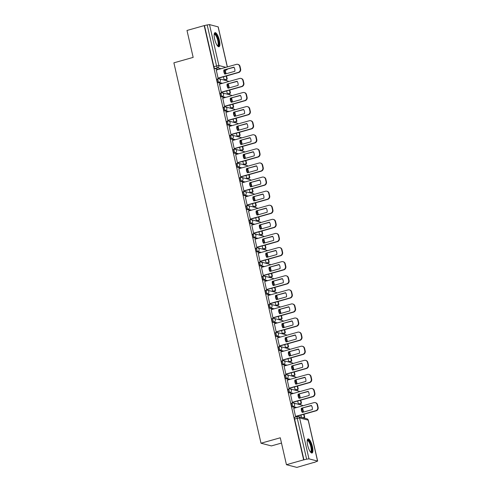 <?xml version="1.0" encoding="UTF-8"?>
<svg xmlns="http://www.w3.org/2000/svg" width="492" height="492" viewBox="0 0 492 492"><rect width="100%" height="100%" fill="white"/><g stroke="black" fill="none" stroke-linecap="round" stroke-linejoin="round"><path stroke-width="0.74" d="M291.541 403.256A1.876 0.547 74.2 0 0 291.448 403.256A1.876 0.547 74.2 0 0 291.35 404.91A1.876 0.547 74.2 0 0 292.371 406.872L293.318 406.601A1.876 0.547 -105.8 0 1 292.297 404.639A1.876 0.547 -105.8 0 1 292.396 402.991A1.876 0.547 -105.8 0 1 292.494 402.991A1.876 1.771 104.5 0 1 294.634 404.307A1.876 1.771 -75.5 0 1 293.318 406.601L296.756 407.493M288.312 389.16A1.876 0.547 74.2 0 0 288.22 389.16A1.876 0.547 74.2 0 0 288.121 390.814A1.876 0.547 74.2 0 0 289.142 392.776L290.096 392.505A1.876 0.547 -105.8 0 1 289.075 390.543A1.876 0.547 -105.8 0 1 289.167 388.895A1.876 0.547 -105.8 0 1 289.265 388.895A1.876 1.771 104.5 0 1 291.405 390.211A1.876 1.771 -75.5 0 1 290.096 392.505L293.527 393.397M285.083 375.064A1.876 0.547 74.2 0 0 284.991 375.064A1.876 0.547 74.2 0 0 284.893 376.718A1.876 0.547 74.2 0 0 285.913 378.68L286.867 378.409A1.876 0.547 -105.8 0 1 285.846 376.448A1.876 0.547 -105.8 0 1 285.938 374.799A1.876 0.547 -105.8 0 1 286.036 374.799A1.876 1.771 104.5 0 1 288.177 376.116A1.876 1.771 -75.5 0 1 286.867 378.409L290.298 379.301M281.861 360.974A1.876 0.547 74.2 0 0 281.762 360.968A1.876 0.547 74.2 0 0 281.664 362.622A1.876 0.547 74.2 0 0 282.685 364.584L283.638 364.32A1.876 0.547 -105.8 0 1 282.617 362.352A1.876 0.547 -105.8 0 1 282.709 360.704A1.876 0.547 -105.8 0 1 282.808 360.704A1.876 1.771 104.5 0 1 284.948 362.02A1.876 1.771 -75.5 0 1 283.638 364.32L287.07 365.205M278.632 346.878A1.876 0.547 74.2 0 0 278.534 346.872A1.876 0.547 74.2 0 0 278.435 348.527A1.876 0.547 74.2 0 0 279.456 350.488L280.409 350.224A1.876 0.547 -105.8 0 1 279.388 348.256A1.876 0.547 -105.8 0 1 279.487 346.608A1.876 0.547 -105.8 0 1 279.579 346.608A1.876 1.771 104.5 0 1 281.725 347.924A1.876 1.771 -75.5 0 1 280.409 350.224L283.841 351.11M275.403 332.783A1.876 0.547 74.2 0 0 275.305 332.783A1.876 0.547 74.2 0 0 275.206 334.431A1.876 0.547 74.2 0 0 276.227 336.393L277.18 336.128A1.876 0.547 -105.8 0 1 276.16 334.16A1.876 0.547 -105.8 0 1 276.258 332.512A1.876 0.547 -105.8 0 1 276.35 332.512A1.876 1.771 104.5 0 1 278.497 333.834A1.876 1.771 -75.5 0 1 277.18 336.128L280.612 337.014M272.174 318.687A1.876 0.547 74.2 0 0 272.076 318.687A1.876 0.547 74.2 0 0 271.978 320.335A1.876 0.547 74.2 0 0 272.998 322.297L273.952 322.032A1.876 0.547 -105.8 0 1 272.931 320.064A1.876 0.547 -105.8 0 1 273.029 318.416A1.876 0.547 -105.8 0 1 273.122 318.416A1.876 1.771 104.5 0 1 275.268 319.738A1.876 1.771 -75.5 0 1 273.952 322.032L277.383 322.918M268.946 304.591A1.876 0.547 74.2 0 0 268.847 304.591A1.876 0.547 74.2 0 0 268.749 306.239A1.876 0.547 74.2 0 0 269.77 308.201L270.723 307.937A1.876 0.547 -105.8 0 1 269.702 305.969A1.876 0.547 -105.8 0 1 269.8 304.32A1.876 0.547 -105.8 0 1 269.893 304.32A1.876 1.771 104.5 0 1 272.039 305.643A1.876 1.771 -75.5 0 1 270.723 307.937L274.155 308.822M265.717 290.495A1.876 0.547 74.2 0 0 265.618 290.495A1.876 0.547 74.2 0 0 265.52 292.143A1.876 0.547 74.2 0 0 266.541 294.105L267.494 293.841A1.876 0.547 -105.8 0 1 266.473 291.879A1.876 0.547 -105.8 0 1 266.572 290.225A1.876 0.547 -105.8 0 1 266.664 290.225A1.876 1.771 104.5 0 1 268.81 291.547A1.876 1.771 -75.5 0 1 267.494 293.841L270.926 294.726M262.488 276.399A1.876 0.547 74.2 0 0 262.39 276.399A1.876 0.547 74.2 0 0 262.298 278.048A1.876 0.547 74.2 0 0 263.318 280.016L264.265 279.745A1.876 0.547 -105.8 0 1 263.245 277.783A1.876 0.547 -105.8 0 1 263.343 276.129A1.876 0.547 -105.8 0 1 263.441 276.129A1.876 1.771 104.5 0 1 265.582 277.451A1.876 1.771 -75.5 0 1 264.265 279.745L267.703 280.631M259.259 262.304A1.876 0.547 74.2 0 0 259.161 262.304A1.876 0.547 74.2 0 0 259.069 263.952A1.876 0.547 74.2 0 0 260.09 265.92L261.037 265.649A1.876 0.547 -105.8 0 1 260.016 263.687A1.876 0.547 -105.8 0 1 260.114 262.033A1.876 0.547 -105.8 0 1 260.213 262.033A1.876 1.771 104.5 0 1 262.353 263.355A1.876 1.771 -75.5 0 1 261.037 265.649L264.475 266.535M256.031 248.208A1.876 0.547 74.2 0 0 255.932 248.208A1.876 0.547 74.2 0 0 255.84 249.856A1.876 0.547 74.2 0 0 256.861 251.824L257.808 251.553A1.876 0.547 -105.8 0 1 256.787 249.592A1.876 0.547 -105.8 0 1 256.885 247.937A1.876 0.547 -105.8 0 1 256.984 247.937A1.876 1.771 104.5 0 1 259.124 249.26A1.876 1.771 -75.5 0 1 257.808 251.553L261.246 252.439M252.802 234.112A1.876 0.547 74.2 0 0 252.71 234.112A1.876 0.547 74.2 0 0 252.611 235.76A1.876 0.547 74.2 0 0 253.632 237.728L254.579 237.458A1.876 0.547 -105.8 0 1 253.558 235.496A1.876 0.547 -105.8 0 1 253.657 233.841A1.876 0.547 -105.8 0 1 253.755 233.841A1.876 1.771 104.5 0 1 255.895 235.164A1.876 1.771 -75.5 0 1 254.579 237.458L258.017 238.343M249.573 220.016A1.876 0.547 74.2 0 0 249.481 220.016A1.876 0.547 74.2 0 0 249.382 221.664A1.876 0.547 74.2 0 0 250.403 223.632L251.35 223.362A1.876 0.547 -105.8 0 1 250.33 221.4A1.876 0.547 -105.8 0 1 250.428 219.746A1.876 0.547 -105.8 0 1 250.526 219.752A1.876 1.771 104.5 0 1 252.667 221.068A1.876 1.771 -75.5 0 1 251.35 223.362L254.788 224.254M246.344 205.92A1.876 0.547 74.2 0 0 246.252 205.92A1.876 0.547 74.2 0 0 246.154 207.575A1.876 0.547 74.2 0 0 247.175 209.537L248.128 209.266A1.876 0.547 -105.8 0 1 247.107 207.304A1.876 0.547 -105.8 0 1 247.199 205.65A1.876 0.547 -105.8 0 1 247.298 205.656A1.876 1.771 104.5 0 1 249.438 206.972A1.876 1.771 -75.5 0 1 248.128 209.266L251.56 210.158M243.116 191.825A1.876 0.547 74.2 0 0 243.023 191.825A1.876 0.547 74.2 0 0 242.925 193.479A1.876 0.547 74.2 0 0 243.946 195.441L244.899 195.17A1.876 0.547 -105.8 0 1 243.878 193.208A1.876 0.547 -105.8 0 1 243.97 191.56A1.876 0.547 -105.8 0 1 244.069 191.56A1.876 1.771 104.5 0 1 246.209 192.876A1.876 1.771 -75.5 0 1 244.899 195.17L248.331 196.062M239.893 177.729A1.876 0.547 74.2 0 0 239.795 177.729A1.876 0.547 74.2 0 0 239.696 179.383A1.876 0.547 74.2 0 0 240.717 181.345L241.67 181.074A1.876 0.547 -105.8 0 1 240.65 179.113A1.876 0.547 -105.8 0 1 240.742 177.464A1.876 0.547 -105.8 0 1 240.84 177.464A1.876 1.771 104.5 0 1 242.98 178.78A1.876 1.771 -75.5 0 1 241.67 181.074L245.102 181.966M236.664 163.633A1.876 0.547 74.2 0 0 236.566 163.633A1.876 0.547 74.2 0 0 236.468 165.287A1.876 0.547 74.2 0 0 237.488 167.249L238.442 166.979A1.876 0.547 -105.8 0 1 237.421 165.017A1.876 0.547 -105.8 0 1 237.519 163.369A1.876 0.547 -105.8 0 1 237.611 163.369A1.876 1.771 104.5 0 1 239.758 164.685A1.876 1.771 -75.5 0 1 238.442 166.979L241.873 167.87M233.436 149.537A1.876 0.547 74.2 0 0 233.337 149.537A1.876 0.547 74.2 0 0 233.239 151.192A1.876 0.547 74.2 0 0 234.26 153.153L235.213 152.889A1.876 0.547 -105.8 0 1 234.192 150.921A1.876 0.547 -105.8 0 1 234.29 149.273A1.876 0.547 -105.8 0 1 234.383 149.273A1.876 1.771 104.5 0 1 236.529 150.589A1.876 1.771 -75.5 0 1 235.213 152.889L238.645 153.775M230.207 135.448A1.876 0.547 74.2 0 0 230.108 135.441A1.876 0.547 74.2 0 0 230.01 137.096A1.876 0.547 74.2 0 0 231.031 139.058L231.984 138.793A1.876 0.547 -105.8 0 1 230.963 136.825A1.876 0.547 -105.8 0 1 231.062 135.177A1.876 0.547 -105.8 0 1 231.154 135.177A1.876 1.771 104.5 0 1 233.3 136.493A1.876 1.771 -75.5 0 1 231.984 138.793L235.416 139.679M226.978 121.352A1.876 0.547 74.2 0 0 226.88 121.346A1.876 0.547 74.2 0 0 226.781 123A1.876 0.547 74.2 0 0 227.802 124.962L228.755 124.697A1.876 0.547 -105.8 0 1 227.734 122.729A1.876 0.547 -105.8 0 1 227.833 121.081A1.876 0.547 -105.8 0 1 227.925 121.081A1.876 1.771 104.5 0 1 230.072 122.397A1.876 1.771 -75.5 0 1 228.755 124.697L232.187 125.583M223.749 107.256A1.876 0.547 74.2 0 0 223.651 107.256A1.876 0.547 74.2 0 0 223.553 108.904A1.876 0.547 74.2 0 0 224.573 110.866L225.527 110.602A1.876 0.547 -105.8 0 1 224.506 108.634A1.876 0.547 -105.8 0 1 224.604 106.985A1.876 0.547 -105.8 0 1 224.696 106.985A1.876 1.771 104.5 0 1 226.843 108.308A1.876 1.771 -75.5 0 1 225.527 110.602L228.958 111.487M220.521 93.16A1.876 0.547 74.2 0 0 220.422 93.16A1.876 0.547 74.2 0 0 220.33 94.808A1.876 0.547 74.2 0 0 221.351 96.77L222.298 96.506A1.876 0.547 -105.8 0 1 221.277 94.538A1.876 0.547 -105.8 0 1 221.375 92.89A1.876 0.547 -105.8 0 1 221.474 92.89A1.876 1.771 104.5 0 1 223.614 94.212A1.876 1.771 -75.5 0 1 222.298 96.506L225.736 97.391M217.292 79.064A1.876 0.547 74.2 0 0 217.193 79.064A1.876 0.547 74.2 0 0 217.101 80.713A1.876 0.547 74.2 0 0 218.122 82.674L219.069 82.41A1.876 0.547 -105.8 0 1 218.048 80.442A1.876 0.547 -105.8 0 1 218.147 78.794A1.876 0.547 -105.8 0 1 218.245 78.794A1.876 1.771 104.5 0 1 220.385 80.116A1.876 1.771 -75.5 0 1 219.069 82.41L222.507 83.296M219.383 40.326A7.325 2.14 74.2 0 0 215.022 32.663A7.325 2.14 74.2 0 0 214.647 39.102A7.325 2.14 74.2 0 0 219.002 46.765A7.325 2.14 74.2 0 0 219.383 40.326M312.42 446.564A7.325 2.14 74.2 0 0 308.066 438.901A7.325 2.14 74.2 0 0 307.685 445.34A7.325 2.14 74.2 0 0 312.045 453.003A7.325 2.14 74.2 0 0 312.42 446.564M286.449 464.706L280.28 437.782L261.006 443.224L173.885 62.828L193.159 57.386L186.991 30.461L204.192 25.609L303.65 459.854L286.449 464.706L296.861 467.4L314.025 462.394M303.859 418.016L303.767 417.603M301.879 409.362L301.768 408.889M300.858 404.91L300.538 403.508M298.65 395.267L298.539 394.793M297.629 390.814L297.309 389.412M295.421 381.171L295.317 380.703M294.4 376.718L294.081 375.316M292.193 367.075L292.088 366.608M291.172 362.629L290.852 361.22M288.964 352.979L288.859 352.512M287.949 348.533L287.623 347.124M285.735 338.883L285.631 338.416M284.72 334.437L284.394 333.029M282.506 324.788L282.402 324.32M281.492 320.341L281.166 318.933M279.278 310.692L279.173 310.224M278.263 306.245L277.937 304.837M276.049 296.596L275.944 296.129M275.034 292.15L274.708 290.741M272.826 282.5L272.716 282.033M271.805 278.054L271.486 276.645M269.598 268.404L269.487 267.937M268.577 263.958L268.257 262.556M266.369 254.309L266.258 253.841M265.348 249.862L265.028 248.46M263.14 240.213L263.029 239.745M262.119 235.766L261.799 234.364M259.911 226.117L259.801 225.65M258.89 221.671L258.571 220.268M256.683 212.027L256.572 211.554M255.662 207.575L255.342 206.173M253.454 197.932L253.349 197.458M252.433 193.479L252.113 192.077M250.225 183.836L250.12 183.362M249.204 179.383L248.884 177.981M246.996 169.74L246.892 169.266M245.975 165.287L245.656 163.885M243.768 155.644L243.663 155.177M242.753 151.192L242.427 149.789M240.539 141.548L240.434 141.081M239.524 137.102L239.198 135.694M237.31 127.453L237.206 126.985M236.295 123.006L235.969 121.598M234.081 113.357L233.977 112.889M233.067 108.91L232.741 107.502M230.859 99.261L230.748 98.794M229.838 94.815L229.518 93.406M227.63 85.165L227.519 84.698M226.609 80.719L226.289 79.31M224.401 71.069L224.29 70.602M281.492 443.071L271.418 445.912L261.006 443.224M314.062 462.548L317.555 461.066L308.97 458.845L306.633 459.177L297.254 418.249A1.876 0.547 -105.8 0 1 297.353 416.595A1.876 0.547 -105.8 0 1 297.451 416.595A1.876 1.771 -75.5 0 1 298.337 416.583A1.876 1.876 0 0 0 297.353 416.595L294.677 417.351A1.876 0.547 -105.8 0 1 294.769 417.351M303.65 459.854L306.633 459.177M218.325 69.47L214.893 68.585L217.569 67.828A1.876 0.547 -105.8 0 1 216.548 65.86L207.175 24.932L209.512 24.6L218.202 26.888L227.372 66.918M207.175 24.932L204.192 25.609M216.283 70.049L218.054 78.154L218.491 78.197M223.454 76.795L224.124 79.722L224.573 79.796M219.512 84.144L221.283 92.25L221.72 92.293M226.683 90.891L227.353 93.818L227.796 93.892M222.741 98.234L224.512 106.346L224.949 106.389M229.912 104.987L230.582 107.914L231.025 107.988M225.963 112.33L227.741 120.442L228.177 120.485M233.14 119.082L233.811 122.01L234.253 122.084M229.192 126.426L230.969 134.537L231.406 134.58M236.369 133.178L237.039 136.106L237.482 136.179M232.421 140.521L234.198 148.633L234.635 148.676M239.598 147.274L240.268 150.201L240.711 150.275M235.65 154.617L237.427 162.729L237.864 162.772M242.827 161.37L243.497 164.297L243.94 164.371M238.878 168.713L240.656 176.825L241.092 176.862M246.055 175.466L246.726 178.393L247.168 178.467M242.107 182.809L243.878 190.921L244.321 190.958M249.284 189.561L249.954 192.489L250.397 192.563M245.336 196.905L247.107 205.016L247.55 205.053M252.507 203.657L253.177 206.585L253.626 206.658M248.565 211L250.336 219.112L250.779 219.149M255.735 217.753L256.406 220.68L256.855 220.748M251.793 225.096L253.565 233.202L254.001 233.245M258.964 231.849L259.635 234.776L260.083 234.844M255.022 239.192L256.793 247.298L257.23 247.341M262.193 245.945L262.863 248.872L263.312 248.94M258.251 253.288L260.022 261.393L260.459 261.437M265.422 260.034L266.092 262.962L266.541 263.036M261.48 267.384L263.251 275.489L263.687 275.532M268.65 274.13L269.321 277.058L269.764 277.131M264.708 281.479L266.48 289.585L266.916 289.628M271.879 288.226L272.55 291.153L272.992 291.227M267.931 295.575L269.708 303.681L270.145 303.724M275.108 302.322L275.778 305.249L276.221 305.323M271.16 309.671L272.937 317.777L273.374 317.82M278.337 316.418L279.007 319.345L279.45 319.419M274.388 323.761L276.166 331.872L276.602 331.916M281.565 330.513L282.236 333.441L282.679 333.514M277.617 337.856L279.394 345.968L279.831 346.011M284.794 344.609L285.465 347.536L285.907 347.61M280.846 351.952L282.623 360.064L283.06 360.107M288.023 358.705L288.693 361.632L289.136 361.706M284.075 366.048L285.846 374.16L286.289 374.203M291.252 372.801L291.922 375.728L292.365 375.802M287.303 380.144L289.075 388.256L289.517 388.299M294.474 386.897L295.145 389.824L295.594 389.898M290.532 394.24L292.303 402.351L292.746 402.388M297.703 400.992L298.373 403.92L298.822 403.993M293.761 408.335L295.532 416.447L295.969 416.484M295.803 407.757L292.371 406.872M292.574 393.661L289.142 392.776M289.345 379.566L285.913 378.68M286.116 365.476L282.685 364.584M282.894 351.38L279.456 350.488M279.665 337.284L276.227 336.393M276.436 323.189L272.998 322.297M273.208 309.093L269.77 308.201M269.979 294.997L266.541 294.105M266.75 280.901L263.318 280.016M263.521 266.805L260.09 265.92M260.293 252.71L256.861 251.824M257.064 238.614L253.632 237.728M253.835 224.518L250.403 223.632M250.606 210.422L247.175 209.537M247.378 196.326L243.946 195.441M244.149 182.231L240.717 181.345M240.926 168.135L237.488 167.249M237.697 154.039L234.26 153.153M234.469 139.949L231.031 139.058M231.24 125.854L227.802 124.962M228.011 111.758L224.573 110.866M224.782 97.662L221.351 96.77M221.554 83.566L218.122 82.674M303.951 459.934L294.579 419.006A1.876 0.547 -105.8 0 1 294.677 417.351M204.494 25.689L213.872 66.617A1.876 0.547 74.2 0 0 214.893 68.585M300.932 415.088L301.461 417.394M218.042 78.111L238.269 72.404A2.817 2.657 -75.5 0 0 240.244 68.96L239.641 66.34A2.817 2.657 104.5 0 0 236.431 64.36L216.203 70.067M234.85 71.303A5.824 5.486 -75.5 0 0 233.897 67.146L223.86 69.975A5.824 5.486 104.5 0 0 224.813 74.132L234.85 71.303M224.124 79.71L227.249 79.04L226.535 75.928M226.043 73.782L225.41 71.002L225.016 70.897L225.699 73.88M227.249 79.04L224.493 79.821M226.855 78.941L226.191 76.026M224.198 71.125L225.016 70.897M237.753 64.341L238.146 64.446A2.817 2.657 104.5 0 1 240.035 66.445L239.641 66.34M218.362 78.234L238.663 72.502A2.817 2.657 -75.5 0 0 240.637 69.064L240.035 66.445M234.014 67.324L223.86 69.975M225.084 74.052A5.824 5.486 104.5 0 1 224.254 70.079M214.223 34.108A6.341 1.857 -105.8 0 1 216.136 34.895A6.341 1.857 -105.8 0 1 218.694 42.207A6.341 1.857 -105.8 0 1 217.569 45.953M217.366 45.701A5.867 1.716 74.2 0 0 217.482 45.682A5.867 1.716 74.2 0 0 217.987 41.513A5.867 1.716 74.2 0 0 215.717 35.387A5.867 1.716 74.2 0 0 214.297 34.385A5.867 1.716 74.2 0 0 214.186 34.428M218.583 46.752A7.282 2.128 74.2 0 0 218.823 41.23A7.282 2.128 74.2 0 0 216.111 34.151A7.282 2.128 74.2 0 0 214.672 32.896M307.266 440.346A6.341 1.857 -105.8 0 1 309.179 441.133A6.341 1.857 -105.8 0 1 311.731 448.446A6.341 1.857 -105.8 0 1 310.606 452.191M310.403 451.939A5.867 1.716 74.2 0 0 310.526 451.92A5.867 1.716 74.2 0 0 311.024 447.751A5.867 1.716 74.2 0 0 308.761 441.625A5.867 1.716 74.2 0 0 307.334 440.623A5.867 1.716 74.2 0 0 307.223 440.666M311.627 452.984A7.282 2.128 74.2 0 0 311.867 447.468A7.282 2.128 74.2 0 0 309.148 440.389A7.282 2.128 74.2 0 0 307.715 439.135M221.271 92.207L241.498 86.5A2.817 2.657 -75.5 0 0 243.472 83.056L242.87 80.436A2.817 2.657 104.5 0 0 239.659 78.456L219.432 84.163M238.079 85.393A5.824 5.486 -75.5 0 0 237.126 81.242L227.089 84.07A5.824 5.486 104.5 0 0 228.036 88.228L238.079 85.393M227.353 93.806L230.477 93.136L229.764 90.024M229.272 87.877L228.639 85.098L228.239 84.993L228.928 87.976M230.477 93.136L227.722 93.917M230.084 93.037L229.413 90.122M227.427 85.221L228.239 84.993M240.982 78.437L241.375 78.542A2.817 2.657 104.5 0 1 243.263 80.54L242.87 80.436M221.591 92.33L241.892 86.598A2.817 2.657 -75.5 0 0 243.866 83.16L243.263 80.54M237.242 81.42L227.089 84.07M228.313 88.148A5.824 5.486 104.5 0 1 227.482 84.175M224.5 106.303L244.727 100.596A2.817 2.657 -75.5 0 0 246.701 97.152L246.098 94.532A2.817 2.657 104.5 0 0 242.888 92.551L222.661 98.259M241.308 99.489A5.824 5.486 -75.5 0 0 240.354 95.337L230.317 98.166A5.824 5.486 104.5 0 0 231.265 102.324L241.308 99.489M230.576 107.902L233.706 107.231L232.993 104.12M232.501 101.973L231.867 99.187L231.468 99.089L232.156 102.072M233.706 107.231L230.951 108.012M233.313 107.127L232.642 104.218M230.656 99.316L231.468 99.089M244.21 92.533L244.604 92.637A2.817 2.657 104.5 0 1 246.492 94.636L246.098 94.532M224.819 106.426L245.121 100.694A2.817 2.657 -75.5 0 0 247.095 97.256L246.492 94.636M240.471 95.516L230.317 98.166M231.541 102.244A5.824 5.486 104.5 0 1 230.711 98.271M227.728 120.399L247.956 114.691A2.817 2.657 -75.5 0 0 249.93 111.247L249.327 108.627A2.817 2.657 104.5 0 0 246.111 106.647L225.889 112.354M244.536 113.584A5.824 5.486 -75.5 0 0 243.583 109.427L233.546 112.262A5.824 5.486 104.5 0 0 234.493 116.419L244.536 113.584M233.805 121.998L236.935 121.327L236.222 118.215M235.73 116.069L235.09 113.283L234.696 113.185L235.385 116.167M236.935 121.327L234.18 122.108M236.541 121.223L235.871 118.314M233.885 113.412L234.696 113.185M247.439 106.629L247.833 106.733A2.817 2.657 104.5 0 1 249.721 108.726L249.327 108.627M228.048 120.522L248.349 114.79A2.817 2.657 -75.5 0 0 250.323 111.352L249.721 108.726M243.7 109.611L233.546 112.262M234.77 116.34A5.824 5.486 104.5 0 1 233.94 112.367M230.957 134.494L251.184 128.787A2.817 2.657 -75.5 0 0 253.159 125.343L252.556 122.723A2.817 2.657 104.5 0 0 249.339 120.743L229.118 126.45M247.765 127.68A5.824 5.486 -75.5 0 0 246.812 123.523L236.769 126.358A5.824 5.486 104.5 0 0 237.722 130.515L247.765 127.68M237.033 136.093L240.164 135.423L239.45 132.311M238.958 130.165L238.319 127.379L237.925 127.28L238.608 130.263M240.164 135.423L237.402 136.198M239.77 135.318L239.1 132.41M237.113 127.508L237.925 127.28M250.668 120.725L251.061 120.829A2.817 2.657 104.5 0 1 252.95 122.822L252.556 122.723M231.271 134.617L251.578 128.886A2.817 2.657 -75.5 0 0 253.552 125.442L252.95 122.822M246.929 123.707L236.769 126.358M237.999 130.435A5.824 5.486 104.5 0 1 237.169 126.462M234.186 148.584L254.413 142.883A2.817 2.657 -75.5 0 0 256.381 139.439L255.785 136.819A2.817 2.657 104.5 0 0 252.568 134.839L232.347 140.546M250.994 141.776A5.824 5.486 -75.5 0 0 250.041 137.619L239.998 140.454A5.824 5.486 104.5 0 0 240.951 144.611L250.994 141.776M240.262 150.189L243.392 149.519L242.679 146.407M242.187 144.261L241.547 141.475L241.154 141.376L241.836 144.359M243.392 149.519L240.631 150.294M242.999 149.414L242.328 146.505M240.342 141.604L241.154 141.376M253.897 134.82L254.29 134.925A2.817 2.657 104.5 0 1 256.178 136.917L255.785 136.819M234.5 148.713L254.807 142.981A2.817 2.657 -75.5 0 0 256.781 139.537L256.178 136.917M250.157 137.803L239.998 140.454M241.228 144.531A5.824 5.486 104.5 0 1 240.397 140.558M237.415 162.68L257.642 156.973A2.817 2.657 -75.5 0 0 259.61 153.535L259.013 150.915A2.817 2.657 104.5 0 0 255.797 148.935L235.57 154.642M254.223 155.872A5.824 5.486 -75.5 0 0 253.269 151.714L243.226 154.549A5.824 5.486 104.5 0 0 244.18 158.707L254.223 155.872M243.491 164.285L246.621 163.615L245.908 160.503M245.416 158.356L244.776 155.57L244.383 155.472L245.065 158.455M246.621 163.615L243.86 164.389M246.228 163.51L245.557 160.601M243.571 155.7L244.383 155.472M257.125 148.916L257.519 149.021A2.817 2.657 104.5 0 1 259.407 151.013L259.013 150.915M237.728 162.809L258.036 157.077A2.817 2.657 -75.5 0 0 260.01 153.633L259.407 151.013M253.386 151.899L243.226 154.549M244.456 158.627A5.824 5.486 104.5 0 1 243.62 154.648M240.643 176.776L260.871 171.068A2.817 2.657 -75.5 0 0 262.839 167.631L262.242 165.011A2.817 2.657 104.5 0 0 259.026 163.03L238.798 168.738M257.445 169.968A5.824 5.486 -75.5 0 0 256.498 165.81L246.455 168.645A5.824 5.486 104.5 0 0 247.408 172.803L257.445 169.968M246.72 178.381L249.85 177.71L249.137 174.592M248.644 172.452L248.005 169.666L247.611 169.568L248.294 172.551M249.85 177.71L247.089 178.485M249.456 177.606L248.786 174.691M246.799 169.795L247.611 169.568M260.354 163.012L260.748 163.116A2.817 2.657 104.5 0 1 262.636 165.109L262.242 165.011M240.957 176.905L261.264 171.173A2.817 2.657 -75.5 0 0 263.232 167.729L262.636 165.109M256.615 165.988L246.455 168.645M247.685 172.723A5.824 5.486 104.5 0 1 246.849 168.744M243.872 190.871L264.099 185.164A2.817 2.657 -75.5 0 0 266.067 181.726L265.471 179.106A2.817 2.657 104.5 0 0 262.254 177.126L242.027 182.833M260.674 184.063A5.824 5.486 -75.5 0 0 259.727 179.906L249.684 182.741A5.824 5.486 104.5 0 0 250.637 186.898L260.674 184.063M249.948 192.47L253.079 191.806L252.365 188.688M251.873 186.548L251.234 183.762L250.84 183.664L251.523 186.646M253.079 191.806L250.317 192.581M252.679 191.702L252.015 188.787M250.022 183.891L250.84 183.664M263.583 177.108L263.976 177.212A2.817 2.657 104.5 0 1 265.865 179.205L265.471 179.106M244.186 190.994L264.493 185.269A2.817 2.657 -75.5 0 0 266.461 181.825L265.865 179.205M259.844 180.084L249.684 182.741M250.914 186.819A5.824 5.486 104.5 0 1 250.077 182.84M247.101 204.967L267.322 199.26A2.817 2.657 -75.5 0 0 269.296 195.822L268.7 193.202A2.817 2.657 104.5 0 0 265.483 191.222L245.256 196.929M263.903 198.159A5.824 5.486 -75.5 0 0 262.956 194.002L252.913 196.837A5.824 5.486 104.5 0 0 253.866 200.994L263.903 198.159M253.177 206.566L256.307 205.902L255.594 202.784M255.102 200.644L254.462 197.858L254.069 197.753L254.751 200.742M256.307 205.902L253.546 206.677M255.908 205.797L255.243 202.882M253.251 197.987L254.069 197.753M266.812 191.203L267.205 191.308A2.817 2.657 104.5 0 1 269.093 193.301L268.7 193.202M247.415 205.09L267.722 199.365A2.817 2.657 -75.5 0 0 269.69 195.921L269.093 193.301M263.072 194.18L252.913 196.837M254.143 200.914A5.824 5.486 104.5 0 1 253.306 196.935M250.33 219.063L270.551 213.356A2.817 2.657 -75.5 0 0 272.525 209.918L271.922 207.292A2.817 2.657 104.5 0 0 268.712 205.318L248.485 211.025M267.131 212.255A5.824 5.486 -75.5 0 0 266.178 208.098L256.141 210.933A5.824 5.486 104.5 0 0 257.095 215.084L267.131 212.255M256.406 220.662L259.53 219.998L258.817 216.88M258.331 214.74L257.691 211.954L257.298 211.849L257.98 214.838M259.53 219.998L256.775 220.773M259.136 219.893L258.472 216.978M256.48 212.083L257.298 211.849M270.04 205.299L270.434 205.398A2.817 2.657 104.5 0 1 272.322 207.396L271.922 207.292M250.643 219.186L270.951 213.46A2.817 2.657 -75.5 0 0 272.919 210.016L272.322 207.396M266.301 208.276L256.141 210.933M257.371 215.01A5.824 5.486 104.5 0 1 256.535 211.031M253.558 233.159L273.78 227.452A2.817 2.657 -75.5 0 0 275.754 224.008L275.151 221.388A2.817 2.657 104.5 0 0 271.941 219.414L251.713 225.121M270.36 226.351A5.824 5.486 -75.5 0 0 269.407 222.193L259.37 225.028A5.824 5.486 104.5 0 0 260.323 229.18L270.36 226.351M259.635 234.758L262.759 234.087L262.045 230.976M261.56 228.835L260.92 226.049L260.526 225.945L261.209 228.934M262.759 234.087L260.004 234.868M262.365 233.989L261.701 231.074M259.708 226.179L260.526 225.945M273.263 219.395L273.663 219.493A2.817 2.657 104.5 0 1 275.551 221.492L275.151 221.388M253.872 233.282L274.173 227.556A2.817 2.657 -75.5 0 0 276.147 224.112L275.551 221.492M269.53 222.372L259.37 225.028M260.6 229.106A5.824 5.486 104.5 0 1 259.764 225.127M256.781 247.255L277.008 241.547A2.817 2.657 -75.5 0 0 278.982 238.103L278.38 235.483A2.817 2.657 104.5 0 0 275.169 233.509L254.942 239.21M273.589 240.447A5.824 5.486 -75.5 0 0 272.636 236.289L262.599 239.124A5.824 5.486 104.5 0 0 263.552 243.276L273.589 240.447M262.863 248.854L265.988 248.183L265.274 245.071M264.788 242.931L264.149 240.145L263.755 240.041L264.438 243.03M265.988 248.183L263.232 248.964M265.594 248.085L264.93 245.17M262.937 240.274L263.755 240.041M276.492 233.491L276.891 233.589A2.817 2.657 104.5 0 1 278.773 235.588L278.38 235.483M257.101 247.378L277.402 241.652A2.817 2.657 -75.5 0 0 279.376 238.208L278.773 235.588M272.759 236.468L262.599 239.124M263.829 243.202A5.824 5.486 104.5 0 1 262.992 239.223M260.01 261.35L280.237 255.643A2.817 2.657 -75.5 0 0 282.211 252.199L281.608 249.579A2.817 2.657 104.5 0 0 278.398 247.599L258.171 253.306M276.818 254.542A5.824 5.486 -75.5 0 0 275.864 250.385L265.828 253.214A5.824 5.486 104.5 0 0 266.781 257.371L276.818 254.542M266.092 262.949L269.216 262.279L268.503 259.167M268.011 257.027L267.377 254.241L266.984 254.136L267.666 257.125M269.216 262.279L266.461 263.06M268.823 262.181L268.158 259.266M266.166 254.37L266.984 254.136M279.72 247.587L280.114 247.685A2.817 2.657 104.5 0 1 282.002 249.684L281.608 249.579M260.329 261.473L280.631 255.748A2.817 2.657 -75.5 0 0 282.605 252.304L282.002 249.684M275.981 250.563L265.828 253.214M267.051 257.298A5.824 5.486 104.5 0 1 266.221 253.318M263.238 275.446L283.466 269.739A2.817 2.657 -75.5 0 0 285.44 266.295L284.837 263.675A2.817 2.657 104.5 0 0 281.627 261.695L261.4 267.402M280.046 268.638A5.824 5.486 -75.5 0 0 279.093 264.481L269.056 267.31A5.824 5.486 104.5 0 0 270.003 271.467L280.046 268.638M269.321 277.045L272.445 276.375L271.732 273.263M271.24 271.123L270.606 268.337L270.206 268.232L270.895 271.221M272.445 276.375L269.69 277.156M272.051 276.276L271.381 273.361M269.395 268.466L270.206 268.232M282.949 261.683L283.343 261.781A2.817 2.657 104.5 0 1 285.231 263.78L284.837 263.675M263.558 275.569L283.859 269.844A2.817 2.657 -75.5 0 0 285.834 266.4L285.231 263.78M279.21 264.659L269.056 267.31M270.28 271.393A5.824 5.486 104.5 0 1 269.45 267.414M266.467 289.542L286.695 283.835A2.817 2.657 -75.5 0 0 288.669 280.391L288.066 277.771A2.817 2.657 104.5 0 0 284.856 275.791L264.628 281.498M283.275 282.734A5.824 5.486 -75.5 0 0 282.322 278.577L272.285 281.406A5.824 5.486 104.5 0 0 273.232 285.563L283.275 282.734M272.543 291.141L275.674 290.471L274.96 287.359M274.468 285.212L273.835 282.433L273.435 282.328L274.124 285.311M275.674 290.471L272.919 291.252M275.28 290.372L274.61 287.457M272.623 282.556L273.435 282.328M286.178 275.778L286.572 275.877A2.817 2.657 104.5 0 1 288.46 277.875L288.066 277.771M266.787 289.665L287.088 283.939A2.817 2.657 -75.5 0 0 289.062 280.495L288.46 277.875M282.439 278.755L272.285 281.406M273.509 285.483A5.824 5.486 104.5 0 1 272.679 281.51M269.696 303.638L289.923 297.931A2.817 2.657 -75.5 0 0 291.897 294.487L291.295 291.867A2.817 2.657 104.5 0 0 288.078 289.886L267.857 295.594M286.504 296.824A5.824 5.486 -75.5 0 0 285.551 292.672L275.514 295.501A5.824 5.486 104.5 0 0 276.461 299.659L286.504 296.824M275.772 305.237L278.902 304.566L278.189 301.455M277.697 299.308L277.064 296.528L276.664 296.424L277.353 299.407M278.902 304.566L276.147 305.347M278.509 304.468L277.839 301.553M275.852 296.651L276.664 296.424M289.407 289.868L289.8 289.972A2.817 2.657 104.5 0 1 291.688 291.971L291.295 291.867M270.016 303.761L290.317 298.029A2.817 2.657 -75.5 0 0 292.291 294.591L291.688 291.971M285.668 292.851L275.514 295.501M276.738 299.579A5.824 5.486 104.5 0 1 275.907 295.606M272.925 317.734L293.152 312.026A2.817 2.657 -75.5 0 0 295.126 308.582L294.523 305.962A2.817 2.657 104.5 0 0 291.307 303.982L271.086 309.689M289.733 310.919A5.824 5.486 -75.5 0 0 288.779 306.768L278.736 309.597A5.824 5.486 104.5 0 0 279.69 313.755L289.733 310.919M279.001 319.333L282.131 318.662L281.418 315.55M280.926 313.404L280.286 310.624L279.893 310.52L280.575 313.502M282.131 318.662L279.37 319.443M281.738 318.564L281.067 315.649M279.081 310.747L279.893 310.52M292.635 303.964L293.029 304.068A2.817 2.657 104.5 0 1 294.917 306.067L294.523 305.962M273.238 317.857L293.546 312.125A2.817 2.657 -75.5 0 0 295.52 308.687L294.917 306.067M288.896 306.947L278.736 309.597M279.966 313.675A5.824 5.486 104.5 0 1 279.136 309.702M276.153 331.829L296.381 326.122A2.817 2.657 -75.5 0 0 298.349 322.678L297.752 320.058A2.817 2.657 104.5 0 0 294.536 318.078L274.315 323.785M292.961 325.015A5.824 5.486 -75.5 0 0 292.008 320.864L281.965 323.693A5.824 5.486 104.5 0 0 282.918 327.85L292.961 325.015M282.23 333.428L285.36 332.758L284.647 329.646M284.155 327.5L283.515 324.714L283.121 324.615L283.804 327.598M285.36 332.758L282.599 333.539M284.966 332.654L284.296 329.745M282.31 324.843L283.121 324.615M295.864 318.06L296.258 318.164A2.817 2.657 104.5 0 1 298.146 320.163L297.752 320.058M276.467 331.952L296.774 326.221A2.817 2.657 -75.5 0 0 298.749 322.783L298.146 320.163M292.125 321.042L281.965 323.693M283.195 327.77A5.824 5.486 104.5 0 1 282.365 323.798M279.382 345.925L299.61 340.218A2.817 2.657 -75.5 0 0 301.578 336.774L300.981 334.154A2.817 2.657 104.5 0 0 297.765 332.174L277.537 337.881M296.19 339.111A5.824 5.486 -75.5 0 0 295.237 334.954L285.194 337.789A5.824 5.486 104.5 0 0 286.147 341.946L296.19 339.111M285.458 347.524L288.589 346.854L287.875 343.742M287.383 341.596L286.744 338.81L286.35 338.711L287.033 341.694M288.589 346.854L285.827 347.635M288.195 346.749L287.525 343.84M285.538 338.939L286.35 338.711M299.093 332.155L299.487 332.26A2.817 2.657 104.5 0 1 301.375 334.252L300.981 334.154M279.696 346.048L300.003 340.316A2.817 2.657 -75.5 0 0 301.977 336.879L301.375 334.252M295.354 335.138L285.194 337.789M286.424 341.866A5.824 5.486 104.5 0 1 285.588 337.893M282.611 360.021L302.838 354.314A2.817 2.657 -75.5 0 0 304.806 350.87L304.21 348.25A2.817 2.657 104.5 0 0 300.993 346.27L280.766 351.977M299.413 353.207A5.824 5.486 -75.5 0 0 298.466 349.049L288.423 351.885A5.824 5.486 104.5 0 0 289.376 356.042L299.413 353.207M288.687 361.62L291.817 360.95L291.104 357.838M290.612 355.691L289.972 352.905L289.579 352.807L290.262 355.79M291.817 360.95L289.056 361.725M291.424 360.845L290.754 357.936M288.767 353.035L289.579 352.807M302.322 346.251L302.715 346.356A2.817 2.657 104.5 0 1 304.603 348.348L304.21 348.25M282.925 360.144L303.232 354.412A2.817 2.657 -75.5 0 0 305.2 350.968L304.603 348.348M298.582 349.234L288.423 351.885M289.653 355.962A5.824 5.486 104.5 0 1 288.816 351.989M285.84 374.111L306.067 368.41A2.817 2.657 -75.5 0 0 308.035 364.966L307.438 362.346A2.817 2.657 104.5 0 0 304.222 360.365L283.995 366.073M302.642 367.303A5.824 5.486 -75.5 0 0 301.694 363.145L291.651 365.98A5.824 5.486 104.5 0 0 292.605 370.138L302.642 367.303M291.916 375.716L295.046 375.045L294.333 371.934M293.841 369.787L293.201 367.001L292.808 366.903L293.49 369.886M295.046 375.045L292.285 375.82M294.647 374.941L293.982 372.032M291.99 367.13L292.808 366.903M305.55 360.347L305.944 360.452A2.817 2.657 104.5 0 1 307.832 362.444L307.438 362.346M286.153 374.24L306.461 368.508A2.817 2.657 -75.5 0 0 308.429 365.064L307.832 362.444M301.811 363.33L291.651 365.98M292.881 370.058A5.824 5.486 104.5 0 1 292.045 366.085M289.068 388.206L309.29 382.499A2.817 2.657 -75.5 0 0 311.264 379.061L310.667 376.442A2.817 2.657 104.5 0 0 307.451 374.461L287.223 380.168M305.87 381.398A5.824 5.486 -75.5 0 0 304.923 377.241L294.88 380.076A5.824 5.486 104.5 0 0 295.833 384.234L305.87 381.398M295.145 389.812L298.275 389.141L297.562 386.023M297.07 383.883L296.43 381.097L296.036 380.999L296.719 383.981M298.275 389.141L295.514 389.916M297.875 389.037L297.211 386.122M295.218 381.226L296.036 380.999M308.779 374.443L309.173 374.547A2.817 2.657 104.5 0 1 311.061 376.54L310.667 376.442M289.382 388.336L309.689 382.604A2.817 2.657 -75.5 0 0 311.657 379.16L311.061 376.54M305.04 377.425L294.88 380.076M296.11 384.154A5.824 5.486 104.5 0 1 295.274 380.175M292.297 402.302L312.518 396.595A2.817 2.657 -75.5 0 0 314.493 393.157L313.89 390.537A2.817 2.657 104.5 0 0 310.68 388.557L290.452 394.264M309.099 395.494A5.824 5.486 -75.5 0 0 308.146 391.337L298.109 394.172A5.824 5.486 104.5 0 0 299.062 398.329L309.099 395.494M298.373 403.907L301.498 403.237L300.784 400.119M300.298 397.979L299.659 395.193L299.265 395.094L299.948 398.077M301.498 403.237L298.742 404.012M301.104 403.132L300.44 400.217M298.447 395.322L299.265 395.094M312.008 388.539L312.402 388.643A2.817 2.657 104.5 0 1 314.29 390.636L313.89 390.537M292.611 402.431L312.918 396.7A2.817 2.657 -75.5 0 0 314.886 393.256L314.29 390.636M308.269 391.515L298.109 394.172M299.339 398.249A5.824 5.486 104.5 0 1 298.503 394.27M295.526 416.398L315.747 410.691A2.817 2.657 -75.5 0 0 317.721 407.253L317.119 404.633A2.817 2.657 104.5 0 0 313.908 402.653L293.681 408.36M312.328 409.59A5.824 5.486 -75.5 0 0 311.375 405.433L301.338 408.268A5.824 5.486 104.5 0 0 302.291 412.425L312.328 409.59M302.654 417.702L304.726 417.333L304.013 414.215M303.527 412.075L302.887 409.289L302.494 409.184L303.177 412.173M304.726 417.333L303.047 417.806M304.333 417.228L303.669 414.313M301.676 409.418L302.494 409.184M315.231 402.634L315.63 402.739A2.817 2.657 104.5 0 1 317.518 404.731L317.119 404.633M295.84 416.521L316.141 410.795A2.817 2.657 -75.5 0 0 318.115 407.351L317.518 404.731M311.498 405.611L301.338 408.268M302.568 412.345A5.824 5.486 104.5 0 1 301.731 408.366M317.555 461.066L308.183 420.137L299.591 417.917L308.97 458.845M224.204 70.596L226.16 70.049L225.225 69.802M221.006 68.714L217.569 67.828A1.876 1.771 104.5 0 0 218.885 65.528L225.877 67.336M227.292 66.943L218.104 26.82M209.512 24.6L218.885 65.528L213.872 66.617M263.361 239.61A1.876 0.547 -105.8 0 1 263.269 239.678L262.949 239.622M227.851 84.562A1.876 0.547 -105.8 0 1 227.759 84.63A1.876 0.547 -105.8 0 1 227.661 84.63A1.876 1.771 -75.5 0 0 228.718 83.825M228.608 81.574A1.876 1.771 -75.5 0 0 227.716 81.002A1.876 1.876 0 0 1 228.645 81.567M231.08 98.658A1.876 0.547 -105.8 0 1 230.988 98.726A1.876 0.547 -105.8 0 1 230.889 98.726A1.876 1.771 -75.5 0 0 231.947 97.92M234.309 112.754A1.876 0.547 -105.8 0 1 234.21 112.822A1.876 0.547 -105.8 0 1 234.118 112.822A1.876 1.771 -75.5 0 0 235.176 112.016M237.538 126.85A1.876 0.547 -105.8 0 1 237.439 126.918A1.876 0.547 -105.8 0 1 237.347 126.918A1.876 1.771 -75.5 0 0 238.405 126.112M240.766 140.946A1.876 0.547 -105.8 0 1 240.668 141.013A1.876 0.547 -105.8 0 1 240.576 141.013A1.876 1.771 -75.5 0 0 241.633 140.208M243.995 155.041A1.876 0.547 -105.8 0 1 243.897 155.109A1.876 0.547 -105.8 0 1 243.804 155.109A1.876 1.771 -75.5 0 0 244.862 154.304M247.224 169.137A1.876 0.547 -105.8 0 1 247.125 169.205A1.876 0.547 -105.8 0 1 247.027 169.205A1.876 1.771 -75.5 0 0 248.091 168.399M250.453 183.233A1.876 0.547 -105.8 0 1 250.354 183.301A1.876 0.547 -105.8 0 1 250.256 183.295A1.876 1.771 -75.5 0 0 251.32 182.495M253.681 197.329A1.876 0.547 -105.8 0 1 253.583 197.39A1.876 0.547 -105.8 0 1 253.485 197.39A1.876 1.771 -75.5 0 0 254.548 196.585M256.91 211.419A1.876 0.547 -105.8 0 1 256.812 211.486A1.876 0.547 -105.8 0 1 256.713 211.486A1.876 1.771 -75.5 0 0 257.777 210.681M260.133 225.514A1.876 0.547 -105.8 0 1 260.04 225.582A1.876 0.547 -105.8 0 1 259.942 225.582A1.876 1.771 -75.5 0 0 261 224.776M264.37 238.835A1.876 1.876 0 0 1 263.269 239.678A1.876 0.547 -105.8 0 1 263.171 239.678A1.876 1.771 -75.5 0 0 264.229 238.872M266.59 253.706A1.876 0.547 -105.8 0 1 266.498 253.774A1.876 0.547 -105.8 0 1 266.4 253.774A1.876 1.771 -75.5 0 0 267.457 252.968M269.819 267.802A1.876 0.547 -105.8 0 1 269.727 267.869A1.876 0.547 -105.8 0 1 269.628 267.869A1.876 1.771 -75.5 0 0 270.686 267.064M273.048 281.898A1.876 0.547 -105.8 0 1 272.955 281.965A1.876 0.547 -105.8 0 1 272.857 281.965A1.876 1.771 -75.5 0 0 273.915 281.16M276.276 295.993A1.876 0.547 -105.8 0 1 276.178 296.061A1.876 0.547 -105.8 0 1 276.086 296.061A1.876 1.771 -75.5 0 0 277.144 295.255M279.505 310.089A1.876 0.547 -105.8 0 1 279.407 310.157A1.876 0.547 -105.8 0 1 279.315 310.157A1.876 1.771 -75.5 0 0 280.372 309.351M282.734 324.185A1.876 0.547 -105.8 0 1 282.636 324.253A1.876 0.547 -105.8 0 1 282.543 324.253A1.876 1.771 -75.5 0 0 283.601 323.447M285.963 338.281A1.876 0.547 -105.8 0 1 285.864 338.348A1.876 0.547 -105.8 0 1 285.772 338.348A1.876 1.771 -75.5 0 0 286.83 337.543M289.191 352.377A1.876 0.547 -105.8 0 1 289.093 352.444A1.876 0.547 -105.8 0 1 288.995 352.444A1.876 1.771 -75.5 0 0 290.059 351.639M292.42 366.472A1.876 0.547 -105.8 0 1 292.322 366.54A1.876 0.547 -105.8 0 1 292.223 366.54A1.876 1.771 -75.5 0 0 293.287 365.734M295.649 380.568A1.876 0.547 -105.8 0 1 295.551 380.636A1.876 0.547 -105.8 0 1 295.452 380.636A1.876 1.771 -75.5 0 0 296.516 379.83M298.878 394.664A1.876 0.547 -105.8 0 1 298.779 394.732A1.876 0.547 -105.8 0 1 298.681 394.725A1.876 1.771 -75.5 0 0 299.745 393.926M302.1 408.76A1.876 0.547 -105.8 0 1 302.008 408.827A1.876 0.547 -105.8 0 1 301.91 408.821A1.876 1.771 -75.5 0 0 302.967 408.022M231.837 95.669A1.876 1.771 -75.5 0 0 230.945 95.097A1.876 1.876 0 0 1 231.867 95.663M235.059 109.765A1.876 1.771 -75.5 0 0 234.174 109.193A1.876 1.876 0 0 1 235.096 109.753M238.288 123.861A1.876 1.771 -75.5 0 0 237.402 123.289A1.876 1.876 0 0 1 238.325 123.849M241.517 137.957A1.876 1.771 -75.5 0 0 240.631 137.385A1.876 1.876 0 0 1 241.554 137.945M244.745 152.053A1.876 1.771 -75.5 0 0 243.86 151.481A1.876 1.876 0 0 1 244.782 152.04M247.974 166.148A1.876 1.771 -75.5 0 0 247.089 165.576A1.876 1.876 0 0 1 248.011 166.136M251.203 180.244A1.876 1.771 -75.5 0 0 250.317 179.672A1.876 1.876 0 0 1 251.24 180.232M254.432 194.34A1.876 1.771 -75.5 0 0 253.54 193.768A1.876 1.876 0 0 1 254.469 194.328M257.66 208.436A1.876 1.771 -75.5 0 0 256.769 207.864A1.876 1.876 0 0 1 257.697 208.423M260.889 222.532A1.876 1.771 -75.5 0 0 259.997 221.96A1.876 1.876 0 0 1 260.926 222.519M264.118 236.627A1.876 1.771 -75.5 0 0 263.226 236.055A1.876 1.876 0 0 1 264.155 236.615M267.347 250.723A1.876 1.771 -75.5 0 0 266.455 250.151A1.876 1.876 0 0 1 267.384 250.711M270.575 264.813A1.876 1.771 -75.5 0 0 269.684 264.247A1.876 1.876 0 0 1 270.612 264.807M273.804 278.909A1.876 1.771 -75.5 0 0 272.912 278.337A1.876 1.876 0 0 1 273.835 278.902M277.027 293.004A1.876 1.771 -75.5 0 0 276.141 292.433A1.876 1.876 0 0 1 277.064 292.998M280.255 307.1A1.876 1.771 -75.5 0 0 279.37 306.528A1.876 1.876 0 0 1 280.292 307.094M283.484 321.196A1.876 1.771 -75.5 0 0 282.599 320.624A1.876 1.876 0 0 1 283.521 321.19M286.713 335.292A1.876 1.771 -75.5 0 0 285.827 334.72A1.876 1.876 0 0 1 286.75 335.28M289.942 349.388A1.876 1.771 -75.5 0 0 289.056 348.816A1.876 1.876 0 0 1 289.979 349.375M293.171 363.483A1.876 1.771 -75.5 0 0 292.285 362.911A1.876 1.876 0 0 1 293.207 363.471M296.399 377.579A1.876 1.771 -75.5 0 0 295.507 377.007A1.876 1.876 0 0 1 296.436 377.567M299.628 391.675A1.876 1.771 -75.5 0 0 298.736 391.103A1.876 1.876 0 0 1 299.665 391.663M302.857 405.771A1.876 1.771 -75.5 0 0 301.965 405.199A1.876 1.876 0 0 1 302.894 405.759M226.351 69.981A1.876 0.547 -105.8 0 1 226.258 70.049A1.876 0.547 -105.8 0 1 226.16 70.049A1.876 1.771 104.5 0 0 227.218 69.243M294.579 419.006L299.591 417.917A1.876 1.771 -75.5 0 0 298.337 416.583L306.922 418.809A1.876 1.771 -75.5 0 1 308.183 420.137L308.287 420.205A1.876 1.876 0 0 0 306.922 418.809M238.663 72.502L238.269 72.404M240.637 69.064L240.244 68.96M241.892 86.598L241.498 86.5M243.866 83.16L243.472 83.056M245.121 100.694L244.727 100.596M247.095 97.256L246.701 97.152M248.349 114.79L247.956 114.691M250.323 111.352L249.93 111.247M251.578 128.886L251.184 128.787M253.552 125.442L253.159 125.343M254.807 142.981L254.413 142.883M256.781 139.537L256.381 139.439M258.036 157.077L257.642 156.973M260.01 153.633L259.61 153.535M261.264 171.173L260.871 171.068M263.232 167.729L262.839 167.631M264.493 185.269L264.099 185.164M266.461 181.825L266.067 181.726M267.722 199.365L267.322 199.26M269.69 195.921L269.296 195.822M270.951 213.46L270.551 213.356M272.919 210.016L272.525 209.918M274.173 227.556L273.78 227.452M276.147 224.112L275.754 224.008M277.402 241.652L277.008 241.547M279.376 238.208L278.982 238.103M280.631 255.748L280.237 255.643M282.605 252.304L282.211 252.199M283.859 269.844L283.466 269.739M285.834 266.4L285.44 266.295M287.088 283.939L286.695 283.835M289.062 280.495L288.669 280.391M290.317 298.029L289.923 297.931M292.291 294.591L291.897 294.487M293.546 312.125L293.152 312.026M295.52 308.687L295.126 308.582M296.774 326.221L296.381 326.122M298.749 322.783L298.349 322.678M300.003 340.316L299.61 340.218M301.977 336.879L301.578 336.774M303.232 354.412L302.838 354.314M305.2 350.968L304.806 350.87M306.461 368.508L306.067 368.41M308.429 365.064L308.035 364.966M309.689 382.604L309.29 382.499M311.657 379.16L311.264 379.061M312.918 396.7L312.518 396.595M314.886 393.256L314.493 393.157M316.141 410.795L315.747 410.691M318.115 407.351L317.721 407.253M291.448 403.256L292.396 402.991A1.876 1.876 0 0 1 293.38 402.979L301.965 405.199M288.22 389.16L289.167 388.895A1.876 1.876 0 0 1 290.151 388.883L298.736 391.103M284.991 375.064L285.938 374.799A1.876 1.876 0 0 1 286.922 374.787L295.507 377.007M281.762 360.968L282.709 360.704A1.876 1.876 0 0 1 283.693 360.691L292.285 362.911M278.534 346.872L279.487 346.608A1.876 1.876 0 0 1 280.465 346.596L289.056 348.816M275.305 332.783L276.258 332.512A1.876 1.876 0 0 1 277.236 332.5L285.827 334.72M272.076 318.687L273.029 318.416A1.876 1.876 0 0 1 274.007 318.404L282.599 320.624M268.847 304.591L269.8 304.32A1.876 1.876 0 0 1 270.778 304.308L279.37 306.528M265.618 290.495L266.572 290.225A1.876 1.876 0 0 1 267.55 290.212L276.141 292.433M262.39 276.399L263.343 276.129A1.876 1.876 0 0 1 264.321 276.117L272.912 278.337M259.161 262.304L260.114 262.033A1.876 1.876 0 0 1 261.092 262.021L269.684 264.247M255.932 248.208L256.885 247.937A1.876 1.876 0 0 1 257.863 247.931L266.455 250.151M252.71 234.112L253.657 233.841A1.876 1.876 0 0 1 254.641 233.835L263.226 236.055M249.481 220.016L250.428 219.746A1.876 1.876 0 0 1 251.412 219.739L259.997 221.96M246.252 205.92L247.199 205.65A1.876 1.876 0 0 1 248.183 205.644L256.769 207.864M243.023 191.825L243.97 191.56A1.876 1.876 0 0 1 244.954 191.548L253.54 193.768M239.795 177.729L240.742 177.464A1.876 1.876 0 0 1 241.726 177.452L250.317 179.672M236.566 163.633L237.519 163.369A1.876 1.876 0 0 1 238.497 163.356L247.089 165.576M233.337 149.537L234.29 149.273A1.876 1.876 0 0 1 235.268 149.26L243.86 151.481M230.108 135.441L231.062 135.177A1.876 1.876 0 0 1 232.04 135.165L240.631 137.385M226.88 121.346L227.833 121.081A1.876 1.876 0 0 1 228.811 121.069L237.402 123.289M223.651 107.256L224.604 106.985A1.876 1.876 0 0 1 225.582 106.973L234.174 109.193M220.422 93.16L221.375 92.89A1.876 1.876 0 0 1 222.353 92.877L230.945 95.097M217.193 79.064L218.147 78.794A1.876 1.876 0 0 1 219.125 78.781L227.716 81.002M227.433 84.722L227.759 84.63A1.876 1.876 0 0 0 228.86 83.788M230.656 98.818L230.988 98.726A1.876 1.876 0 0 0 232.089 97.883M233.885 112.914L234.21 112.822A1.876 1.876 0 0 0 235.317 111.973M237.113 127.01L237.439 126.918A1.876 1.876 0 0 0 238.546 126.069M240.342 141.106L240.668 141.013A1.876 1.876 0 0 0 241.775 140.165M243.571 155.201L243.897 155.109A1.876 1.876 0 0 0 245.004 154.26M246.799 169.297L247.125 169.205A1.876 1.876 0 0 0 248.226 168.356M250.028 183.393L250.354 183.301A1.876 1.876 0 0 0 251.455 182.452M253.257 197.483L253.583 197.39A1.876 1.876 0 0 0 254.684 196.548M256.486 211.578L256.812 211.486A1.876 1.876 0 0 0 257.913 210.644M259.714 225.674L260.04 225.582A1.876 1.876 0 0 0 261.141 224.739M266.172 253.866L266.498 253.774A1.876 1.876 0 0 0 267.599 252.931M269.401 267.962L269.727 267.869A1.876 1.876 0 0 0 270.828 267.027M272.623 282.057L272.955 281.965A1.876 1.876 0 0 0 274.056 281.123M275.852 296.153L276.178 296.061A1.876 1.876 0 0 0 277.285 295.218M279.081 310.249L279.407 310.157A1.876 1.876 0 0 0 280.514 309.314M282.31 324.345L282.636 324.253A1.876 1.876 0 0 0 283.743 323.41M285.538 338.441L285.864 338.348A1.876 1.876 0 0 0 286.971 337.5M288.767 352.536L289.093 352.444A1.876 1.876 0 0 0 290.194 351.596M291.996 366.632L292.322 366.54A1.876 1.876 0 0 0 293.423 365.691M295.225 380.728L295.551 380.636A1.876 1.876 0 0 0 296.651 379.787M298.453 394.824L298.779 394.732A1.876 1.876 0 0 0 299.88 393.883M301.682 408.913L302.008 408.827A1.876 1.876 0 0 0 303.109 407.979M224.204 70.627L226.258 70.049A1.876 1.876 0 0 0 227.359 69.2M317.66 461.133L308.287 420.205"/></g></svg>
